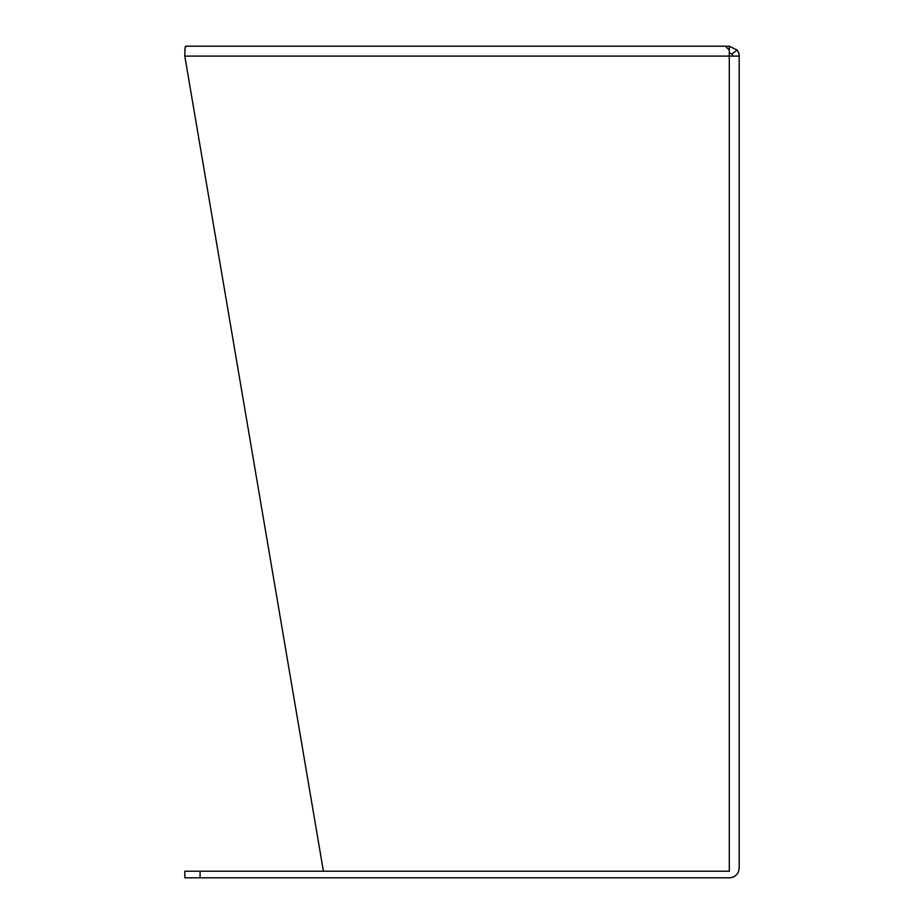 <?xml version="1.0" encoding="UTF-8"?>
<svg xmlns="http://www.w3.org/2000/svg" width="924" height="924" viewBox="0 0 924 924"><rect width="100%" height="100%" fill="white"/><g stroke="black" fill="none" stroke-linecap="round" stroke-linejoin="round"><path stroke-width="1.39" d="M732.616 56.11A3.326 3.326 0 0 0 731.924 54.077L737.144 50.069L729.29 46.2L729.29 52.784L731.924 54.077M729.475 871.216L323.412 871.216L184.8 56.11L184.985 48.441M738.623 871.216L739.2 867.89L738.623 871.216A9.91 9.91 0 0 1 729.29 877.8L184.835 877.8L184.835 871.216L729.29 871.216L729.29 50.069L725.305 46.2L185.551 46.2L184.8 50.069M737.144 50.069A9.91 9.91 0 0 1 739.2 56.11L184.8 56.11M729.29 46.2L725.305 46.2M739.2 867.89L739.2 56.11M185.17 47.216L185.551 46.2M215.823 46.2L238.958 46.2M269.242 46.2L635.25 46.2M200.081 877.8L200.081 871.216"/></g></svg>
